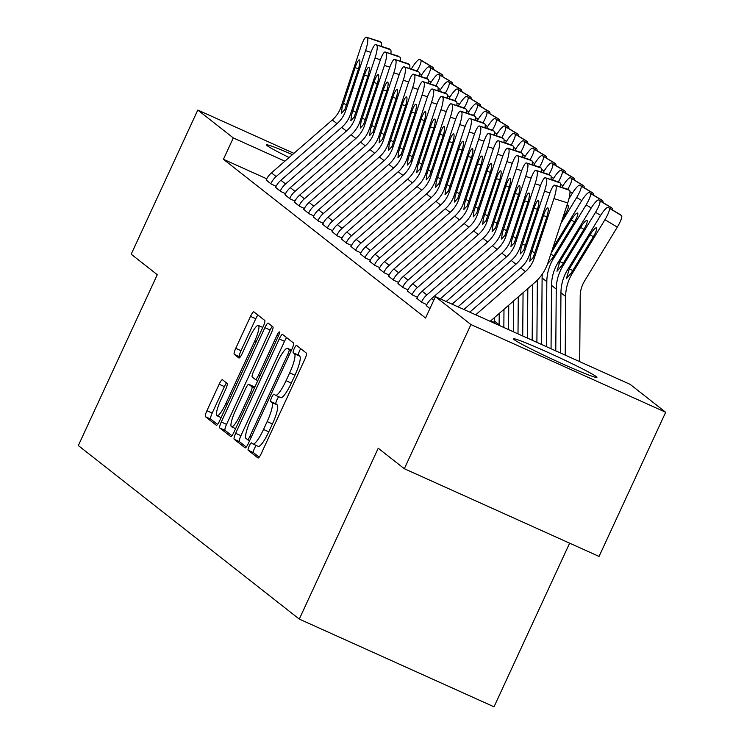 <?xml version="1.0" encoding="UTF-8"?>
<svg xmlns="http://www.w3.org/2000/svg" width="744" height="744" viewBox="0 0 744 744"><rect width="100%" height="100%" fill="white"/><g stroke="black" fill="none" stroke-linecap="round" stroke-linejoin="round"><path stroke-width="1.12" d="M249.203 446.065A4.045 0.8 -65.8 0 0 248.152 450.241L257.973 457.96A5.785 1.144 -65.8 0 0 258.019 457.988A5.785 1.144 -65.8 0 0 261.321 453.44L304.91 359.11A5.785 1.144 -65.8 0 0 306.407 353.14L296.586 345.421A4.045 0.8 -65.8 0 0 296.549 345.402A4.045 0.8 -65.8 0 0 294.243 348.583A4.045 0.8 -65.8 0 0 293.192 352.758L294.466 353.763A18.498 3.655 -65.8 0 1 289.676 372.856L286.04 380.714A18.498 3.655 -65.8 0 1 275.485 395.259A18.498 3.655 -65.8 0 1 275.336 395.166L274.062 394.162A4.045 0.8 -65.8 0 0 274.024 394.143A4.045 0.8 -65.8 0 0 271.718 397.324A4.045 0.8 -65.8 0 0 270.677 401.5L271.941 402.504A18.498 3.655 -65.8 0 1 267.152 421.597L263.516 429.455A18.498 3.655 -65.8 0 1 252.969 444.001A18.498 3.655 -65.8 0 1 252.811 443.908L251.537 442.903A4.045 0.8 -65.8 0 0 251.509 442.885A4.045 0.8 -65.8 0 0 249.203 446.065M256.28 445.489A4.045 0.8 -65.8 0 0 254.457 448.437A4.045 0.8 -65.8 0 0 253.416 452.612L259.182 457.142M300.753 348.704A4.045 0.8 -65.8 0 0 299.507 350.954A4.045 0.8 -65.8 0 0 298.456 355.13L299.73 356.134L294.466 353.763M278.795 396.747A4.045 0.8 -65.8 0 0 276.982 399.695A4.045 0.8 -65.8 0 0 275.931 403.871L277.205 404.876L271.941 402.504M289.118 157.514A45.933 2.204 -155.2 0 1 267.208 145.694A45.933 2.204 -155.2 0 1 266.566 144.913A45.933 2.204 -155.2 0 1 292.42 154.64M596.269 376.622A45.933 2.204 -155.2 0 1 596.911 377.394A45.933 2.204 -155.2 0 1 558.446 362.03A45.933 2.204 -155.2 0 1 514.16 339.636A45.933 2.204 -155.2 0 1 513.518 338.864A45.933 2.204 -155.2 0 1 551.983 354.228A45.933 2.204 -155.2 0 1 596.269 376.622M222.484 379.738A5.785 1.144 -65.8 0 0 222.437 379.7A5.785 1.144 -65.8 0 0 219.145 384.248L206.916 410.716A5.785 1.144 -65.8 0 0 205.418 416.687L216.327 425.252A5.785 1.144 -65.8 0 0 216.374 425.28A5.785 1.144 -65.8 0 0 219.666 420.732L263.264 326.402A5.785 1.144 -65.8 0 0 264.762 320.432L253.853 311.866A5.785 1.144 -65.8 0 0 253.797 311.838A5.785 1.144 -65.8 0 0 250.505 316.377L235.727 348.35A5.785 1.144 -65.8 0 0 234.23 354.311L238.898 357.985A5.785 1.144 -65.8 0 0 238.954 358.013A5.785 1.144 -65.8 0 0 242.246 353.465L249.575 337.609A15.466 3.06 -65.8 0 1 258.401 325.454A15.466 3.06 -65.8 0 1 254.522 341.496L225.823 403.601A15.466 3.06 -65.8 0 1 216.997 415.757A15.466 3.06 -65.8 0 1 220.875 399.723L225.655 389.372A5.785 1.144 -65.8 0 0 227.153 383.402L222.484 379.738M266.733 178.793L223.433 159.29L425.559 318.023L435.426 296.67L630.168 384.378L665.675 412.26L470.933 324.551L435.426 296.67M223.433 159.29L233.3 137.928L197.792 110.047L293.917 153.338M665.675 412.26L599.059 556.428L404.327 468.72L378.231 448.232L299.283 619.092L78.325 445.563L157.272 274.703L131.186 254.206L197.792 110.047M404.327 468.72L470.933 324.551M235.662 433.296A5.785 1.144 -65.8 0 0 234.165 439.267L245.074 447.832A5.785 1.144 -65.8 0 0 245.12 447.86A5.785 1.144 -65.8 0 0 248.422 443.312L292.011 348.983A5.785 1.144 -65.8 0 0 293.508 343.012L282.599 334.447A5.785 1.144 -65.8 0 0 282.553 334.419A5.785 1.144 -65.8 0 0 279.251 338.957L235.662 433.296L240.926 435.668A5.785 1.144 -65.8 0 0 239.429 441.638L246.283 447.014M230.705 436.542L219.787 427.977A5.785 1.144 -65.8 0 1 221.284 422.006L264.883 327.667A5.785 1.144 -65.8 0 1 268.175 323.129A5.785 1.144 -65.8 0 1 268.221 323.156L272.89 326.821A5.785 1.144 -65.8 0 1 271.393 332.791L253.723 371.042A5.785 1.144 -65.8 0 0 252.225 377.013L255.322 379.449A5.785 1.144 -65.8 0 0 255.369 379.477A5.785 1.144 -65.8 0 0 258.661 374.93L277.066 335.098A4.045 0.8 -65.8 0 1 279.381 331.917A4.045 0.8 -65.8 0 1 278.368 336.111L234.044 432.022A5.785 1.144 -65.8 0 1 230.752 436.57A5.785 1.144 -65.8 0 1 230.705 436.542L230.798 436.589M299.283 619.092L494.025 706.8L569.634 543.176M275.531 187.423L280.711 191.487L285.529 193.654M294.373 202.219L299.553 206.283L304.361 208.45M313.271 216.876L318.386 221.08L323.203 223.247M332.103 231.672L337.227 235.876L342.035 238.043M350.945 246.469L356.06 250.663L360.877 252.83M369.722 261.395L374.902 265.459L379.71 267.626M388.554 276.182L393.734 280.256L398.552 282.422M407.396 290.978L412.576 295.052L417.384 297.219M429.893 308.648L426.293 305.644M416.817 298.372L421.997 302.445L426.805 304.612M397.975 283.585L403.155 287.649L407.963 289.816M490.78 320.803L494.258 322.375M379.142 268.789L384.323 272.853L389.131 275.02M360.366 253.862L365.481 258.066L370.289 260.233M341.524 239.075L346.648 243.269L351.456 245.436M322.691 224.279L327.806 228.473L332.615 230.64M303.85 209.483L308.974 213.686L313.782 215.853M284.952 194.816L290.132 198.89L294.94 201.057M266.12 180.029L271.3 184.094L276.108 186.26M284.906 161.169L233.3 137.928M258.075 446.279A18.498 3.655 -65.8 0 0 258.233 446.372A18.498 3.655 -65.8 0 0 268.779 431.827L263.516 429.455M277.205 404.876A18.498 3.655 -65.8 0 1 272.416 423.968L268.779 431.827M280.6 397.538A18.498 3.655 -65.8 0 0 280.748 397.631A18.498 3.655 -65.8 0 0 291.304 383.086L286.04 380.714M299.73 356.134A18.498 3.655 -65.8 0 1 294.94 375.227L291.304 383.086M286.654 337.627A5.785 1.144 -65.8 0 0 284.515 341.329L240.926 435.668M247.454 439.695A4.045 0.8 -65.8 0 0 247.482 439.713A4.045 0.8 -65.8 0 0 249.789 436.533L288.058 353.726A4.045 0.8 -65.8 0 0 289.1 349.55L287.761 348.499A18.498 3.655 -65.8 0 0 287.612 348.406A18.498 3.655 -65.8 0 0 277.056 362.942L250.905 419.551A18.498 3.655 -65.8 0 0 246.106 438.644L249.64 440.69L247.519 439.723M231.905 435.724L225.051 430.348L219.787 427.977M272.285 326.337A5.785 1.144 -65.8 0 0 270.146 330.038L226.548 424.378A5.785 1.144 -65.8 0 0 225.051 430.348M235.374 410.744A15.466 3.06 -65.8 0 0 231.496 426.786A15.466 3.06 -65.8 0 0 240.321 414.631L250.43 392.748A5.785 1.144 -65.8 0 0 251.928 386.787L248.831 384.35A5.785 1.144 -65.8 0 0 248.784 384.323A5.785 1.144 -65.8 0 0 245.483 388.87L235.374 410.744M253.992 386.675A5.785 1.144 -65.8 0 1 254.048 386.694A5.785 1.144 -65.8 0 1 254.095 386.722L254.746 387.233M257.908 315.047A5.785 1.144 -65.8 0 0 255.769 318.748L240.991 350.722A5.785 1.144 -65.8 0 0 239.494 356.683L240.107 357.167M226.548 382.918A5.785 1.144 -65.8 0 0 224.409 386.62L212.18 413.087A5.785 1.144 -65.8 0 0 210.682 419.058L217.527 424.433M579.697 361.649L580.19 296.289A29.444 28.83 -51.9 0 1 584.533 281.055L617.306 227.125L604.946 219.703A11.774 2.381 -59 0 0 609.178 208.162L621.538 215.583A11.774 2.381 121 0 1 617.306 227.125M565.217 355.13L565.654 296.475A44.166 43.245 -51.9 0 1 572.173 273.625L604.946 219.703M560.502 353L560.948 292.783A44.166 43.245 -51.9 0 1 567.458 269.933L600.241 216.002A11.774 2.381 -59 0 1 608.192 207.39L620.552 214.811A11.774 2.381 121 0 1 620.598 214.849L621.538 215.583M593.34 236.732L590.076 234.779A9.421 1.906 121 0 1 596.437 227.887A9.421 1.906 121 0 1 596.483 227.915A9.421 1.906 121 0 1 593.098 237.141L571.299 272.946L566.398 278.665L569.234 269.077L572.852 270.453M620.598 214.849L609.178 208.162M590.076 234.779L569.234 269.077M469.789 312.145L520.661 267.905A29.444 28.83 128.1 0 0 529.468 254.681L549.239 194.891A11.774 2.251 -72.5 0 1 554.661 185.135A11.774 2.251 -72.5 0 1 554.81 185.219L569.532 190.306L554.81 185.219M490.175 321.324L534.75 282.562A44.166 43.245 128.1 0 0 547.956 262.725L567.728 202.935L553.945 198.592A11.774 2.251 -72.5 0 0 555.749 185.953M475.695 314.805L525.376 271.597A29.444 28.83 128.1 0 0 534.183 258.373L553.945 198.592M569.532 190.306A11.774 2.251 107.5 0 1 567.728 202.935M530.481 255.471L543.446 215.63A9.421 1.795 107.5 0 1 547.789 207.827A9.421 1.795 107.5 0 1 547.9 207.892A9.421 1.795 107.5 0 1 546.459 218.001L533.169 257.582L529.802 261.237L530.481 255.471L529.468 254.681M555.777 350.87L556.233 289.081A44.166 43.245 -51.9 0 1 562.752 266.231L595.535 212.3A11.774 2.381 -59 0 0 599.766 200.759L612.117 208.19A11.774 2.381 121 0 1 612.321 209.873M551.053 348.75L551.527 285.38A44.166 43.245 -51.9 0 1 558.047 262.53L590.82 208.608A11.774 2.381 -59 0 1 598.771 199.987L611.131 207.418A11.774 2.381 121 0 1 611.177 207.446L612.117 208.19M583.919 229.338L580.664 227.385A9.421 1.906 121 0 1 587.025 220.484A9.421 1.906 121 0 1 587.062 220.512A9.421 1.906 121 0 1 583.677 229.747L561.878 265.543L556.977 271.272L559.814 261.674L563.431 263.051M611.177 207.446L599.766 200.759M580.664 227.385L559.814 261.674M546.338 346.62L546.821 281.688A44.166 43.245 -51.9 0 1 553.331 258.838L586.114 204.907A11.774 2.381 -59 0 0 590.345 193.366L602.705 200.796A11.774 2.381 121 0 1 602.91 202.47M541.613 344.491L542.106 277.986A44.166 43.245 -51.9 0 1 542.311 274.099M552.671 248.487L581.399 201.206A11.774 2.381 -59 0 1 589.35 192.594L601.71 200.015A11.774 2.381 121 0 1 601.756 200.052L602.705 200.796M574.498 221.945L571.243 219.982A9.421 1.906 121 0 1 577.604 213.091A9.421 1.906 121 0 1 574.256 222.354L552.457 258.149L547.565 263.878M601.756 200.052L590.345 193.366M571.243 219.982L551.174 252.997M457.978 306.826L511.249 260.502A29.444 28.83 128.1 0 0 520.047 247.278L539.819 187.497A11.774 2.251 -72.5 0 1 545.24 177.742A11.774 2.251 -72.5 0 1 545.389 177.816L560.111 182.903L545.389 177.816M463.884 309.485L515.955 264.204A29.444 28.83 128.1 0 0 524.762 250.979L544.524 191.189A11.774 2.251 -72.5 0 0 546.329 178.56M560.111 182.903A11.774 2.251 107.5 0 1 560.399 186.949M521.07 248.078L534.025 208.236A9.421 1.795 107.5 0 1 538.368 200.434A9.421 1.795 107.5 0 1 538.489 200.499A9.421 1.795 107.5 0 1 537.038 210.608L523.748 250.179L520.381 253.844L521.07 248.078L520.047 247.278M446.177 301.506L501.828 253.109A29.444 28.83 128.1 0 0 510.635 239.884L530.398 180.095A11.774 2.251 -72.5 0 1 535.829 170.348A11.774 2.251 -72.5 0 1 535.968 170.423L550.69 175.51L535.968 170.423M452.082 304.166L506.534 256.81A29.444 28.83 128.1 0 0 515.341 243.586L535.103 183.796A11.774 2.251 -72.5 0 0 536.908 171.157M550.69 175.51A11.774 2.251 107.5 0 1 550.979 179.555M511.649 240.684L524.604 200.843A9.421 1.795 107.5 0 1 528.947 193.04A9.421 1.795 107.5 0 1 529.068 193.096A9.421 1.795 107.5 0 1 527.626 203.205L514.327 242.786L510.97 246.441L511.649 240.684L510.635 239.884M560.967 223.386L576.693 197.513A11.774 2.381 -59 0 0 580.924 185.972L593.284 193.393A11.774 2.381 121 0 1 593.489 195.077M536.898 342.37L537.354 280.107M532.174 340.241L532.583 284.441M568.918 198.853L571.987 193.812A11.774 2.381 -59 0 1 579.929 185.191L592.289 192.622A11.774 2.381 121 0 1 592.345 192.659L593.284 193.393M592.345 192.659L580.924 185.972M566.584 206.404A9.421 1.906 121 0 1 568.184 205.697A9.421 1.906 121 0 1 568.221 205.725A9.421 1.906 121 0 1 564.836 214.951L562.464 218.866M527.45 338.111L527.822 288.588M522.734 335.99L523.051 292.736M561.943 187.432L562.566 186.418A11.774 2.381 -59 0 1 570.518 177.797L582.878 185.228A11.774 2.381 121 0 1 582.924 185.256L583.863 186A11.774 2.381 121 0 1 584.068 187.683M582.924 185.256L570.564 177.835L583.863 186M567.774 189.274A11.774 2.381 -59 0 0 571.504 178.569M426.228 305.775L426.284 305.663A20.609 20.181 -51.9 0 1 431.576 298.623L492.407 245.715A29.444 28.83 128.1 0 0 501.214 232.491L520.977 172.701A11.774 2.251 -72.5 0 1 526.408 162.945A11.774 2.251 -72.5 0 1 526.547 163.029L541.279 168.116L526.547 163.029M440.271 298.846L497.122 249.407A29.444 28.83 128.1 0 0 505.92 236.183L525.692 176.393A11.774 2.251 -72.5 0 0 527.496 163.764M541.279 168.116A11.774 2.251 107.5 0 1 541.567 172.152M502.228 233.281L515.192 193.44A9.421 1.795 107.5 0 1 519.535 185.637A9.421 1.795 107.5 0 1 519.647 185.702A9.421 1.795 107.5 0 1 518.205 195.812L504.906 235.392L501.549 239.047L502.228 233.281L501.214 232.491M421.523 302.073L416.863 298.27A20.609 20.181 -51.9 0 1 422.155 291.22L482.986 238.312A29.444 28.83 128.1 0 0 491.793 225.088L511.565 165.298A11.774 2.251 -72.5 0 1 516.987 155.552A11.774 2.251 -72.5 0 1 517.136 155.626L531.858 160.713L517.136 155.626M421.569 301.971A20.609 20.181 -51.9 0 1 426.861 294.922L487.701 242.014A29.444 28.83 128.1 0 0 496.508 228.789L516.271 169A11.774 2.251 -72.5 0 0 518.075 156.37M531.858 160.713A11.774 2.251 107.5 0 1 532.146 164.759M492.807 225.888L505.771 186.047A9.421 1.795 107.5 0 1 510.114 178.244A9.421 1.795 107.5 0 1 510.226 178.309A9.421 1.795 107.5 0 1 508.784 188.409L495.485 227.99L492.128 231.644L492.807 225.888L491.793 225.088M518.01 333.861L518.28 296.884M513.286 331.74L513.518 301.032M552.522 180.039L553.145 179.016A11.774 2.381 -59 0 1 561.097 170.404L573.457 177.825A11.774 2.381 121 0 1 573.503 177.863L574.442 178.597A11.774 2.381 121 0 1 574.647 180.281M573.503 177.863L562.083 171.176L574.442 178.597M558.353 181.88A11.774 2.381 -59 0 0 562.083 171.176M412.102 294.68L407.442 290.876A20.609 20.181 -51.9 0 1 412.734 283.827L473.575 230.919A29.444 28.83 128.1 0 0 482.372 217.694L502.144 157.905A11.774 2.251 -72.5 0 1 507.566 148.149A11.774 2.251 -72.5 0 1 507.715 148.233L522.437 153.32L507.715 148.233M412.157 294.568A20.609 20.181 -51.9 0 1 417.44 287.528L478.28 234.62A29.444 28.83 128.1 0 0 487.088 221.396L506.85 161.606A11.774 2.251 -72.5 0 0 508.654 148.967M522.437 153.32A11.774 2.251 107.5 0 1 522.725 157.356M483.395 218.485L496.35 178.653A9.421 1.795 107.5 0 1 500.693 170.85A9.421 1.795 107.5 0 1 500.805 170.906A9.421 1.795 107.5 0 1 499.364 181.015L486.074 220.596L482.707 224.251L483.395 218.485L482.372 217.694M508.571 329.611L508.747 305.18M503.846 327.481L503.986 309.318M543.111 172.645L543.725 171.622A11.774 2.381 -59 0 1 551.676 163.001L564.036 170.432A11.774 2.381 121 0 1 564.082 170.469L565.031 171.204A11.774 2.381 121 0 1 565.235 172.887M564.082 170.469L552.671 163.782L565.031 171.204M548.942 174.477A11.774 2.381 -59 0 0 552.671 163.782M402.681 287.277L398.021 283.473A20.609 20.181 -51.9 0 1 403.313 276.424L464.154 223.516A29.444 28.83 128.1 0 0 472.961 210.292L492.723 150.511A11.774 2.251 -72.5 0 1 498.154 140.756A11.774 2.251 -72.5 0 1 498.294 140.83L513.016 145.917L498.294 140.83M402.737 287.175A20.609 20.181 -51.9 0 1 408.028 280.125L468.86 227.218A29.444 28.83 128.1 0 0 477.667 213.993L497.429 154.203A11.774 2.251 -72.5 0 0 499.233 141.574M513.016 145.917A11.774 2.251 107.5 0 1 513.304 149.963M473.974 211.091L486.929 171.25A9.421 1.795 107.5 0 1 491.273 163.448A9.421 1.795 107.5 0 1 491.393 163.513A9.421 1.795 107.5 0 1 489.952 173.622L476.653 213.193L473.296 216.857L473.974 211.091L472.961 210.292M499.094 325.342A5.887 5.766 128.1 0 0 499.131 324.737L499.215 313.466M494.044 323.073A5.887 5.766 128.1 0 0 494.425 321.045L494.444 317.614M533.69 165.242L534.313 164.219A11.774 2.381 -59 0 1 542.255 155.608L554.615 163.038A11.774 2.381 121 0 1 554.671 163.066L555.61 163.81A11.774 2.381 121 0 1 555.814 165.494M554.671 163.066L542.311 155.645L555.61 163.81M539.521 167.084A11.774 2.381 -59 0 0 543.25 156.38M393.269 279.884L388.61 276.08A20.609 20.181 -51.9 0 1 393.902 269.03L454.733 216.123A29.444 28.83 128.1 0 0 463.54 202.898L483.302 143.108A11.774 2.251 -72.5 0 1 488.734 133.362A11.774 2.251 -72.5 0 1 488.873 133.436L503.604 138.523L488.873 133.436M393.316 279.781A20.609 20.181 -51.9 0 1 398.607 272.732L459.448 219.824A29.444 28.83 128.1 0 0 468.246 206.6L488.018 146.81A11.774 2.251 -72.5 0 0 489.822 134.18M503.604 138.523A11.774 2.251 107.5 0 1 503.893 142.569M464.554 203.698L477.518 163.857A9.421 1.795 107.5 0 1 481.861 156.054A9.421 1.795 107.5 0 1 481.973 156.119A9.421 1.795 107.5 0 1 480.531 166.219L467.232 205.8L463.875 209.455L464.554 203.698L463.54 202.898M524.269 157.849L524.892 156.826A11.774 2.381 -59 0 1 532.844 148.214L545.203 155.636A11.774 2.381 121 0 1 545.25 155.673L546.189 156.407A11.774 2.381 121 0 1 546.394 158.091M545.25 155.673L533.829 148.986L546.189 156.407M530.1 159.69A11.774 2.381 -59 0 0 533.829 148.986M383.848 272.49L379.189 268.686A20.609 20.181 -51.9 0 1 384.481 261.637L445.312 208.729A29.444 28.83 128.1 0 0 454.119 195.505L473.891 135.715A11.774 2.251 -72.5 0 1 479.313 125.959A11.774 2.251 -72.5 0 1 479.462 126.043L494.183 131.13L479.462 126.043M383.895 272.378A20.609 20.181 -51.9 0 1 389.186 265.329L450.027 212.421A29.444 28.83 128.1 0 0 458.834 199.197L478.597 139.416A11.774 2.251 -72.5 0 0 480.401 126.778M494.183 131.13A11.774 2.251 107.5 0 1 494.472 135.166M455.133 196.295L468.097 156.454A9.421 1.795 107.5 0 1 472.44 148.661A9.421 1.795 107.5 0 1 472.552 148.716A9.421 1.795 107.5 0 1 471.11 158.825L457.811 198.406L454.454 202.061L455.133 196.295L454.119 195.505M514.848 150.446L515.471 149.432A11.774 2.381 -59 0 1 523.423 140.811L535.782 148.242A11.774 2.381 121 0 1 535.829 148.27L536.768 149.014A11.774 2.381 121 0 1 536.973 150.697M535.829 148.27L524.408 141.593L536.768 149.014M520.679 152.287A11.774 2.381 -59 0 0 524.408 141.593M374.427 265.087L369.768 261.284A20.609 20.181 -51.9 0 1 375.06 254.234L435.9 201.326A29.444 28.83 128.1 0 0 444.698 188.102L464.47 128.321A11.774 2.251 -72.5 0 1 469.892 118.566A11.774 2.251 -72.5 0 1 470.041 118.64L484.763 123.727L470.041 118.64M374.483 264.985A20.609 20.181 -51.9 0 1 379.766 257.936L440.606 205.028A29.444 28.83 128.1 0 0 449.413 191.803L469.176 132.013A11.774 2.251 -72.5 0 0 470.98 119.384M484.763 123.727A11.774 2.251 107.5 0 1 485.051 127.773M445.721 188.902L458.676 149.06A9.421 1.795 107.5 0 1 463.019 141.258A9.421 1.795 107.5 0 1 463.131 141.323A9.421 1.795 107.5 0 1 461.689 151.432L448.399 191.003L445.033 194.668L445.721 188.902L444.698 188.102M505.436 143.053L506.05 142.03A11.774 2.381 -59 0 1 514.002 133.418L526.361 140.839A11.774 2.381 121 0 1 526.408 140.876L527.356 141.62A11.774 2.381 121 0 1 527.561 143.304M526.408 140.876L514.048 133.455L527.356 141.62M511.268 144.894A11.774 2.381 -59 0 0 514.997 134.19M360.301 253.992L360.347 253.89A20.609 20.181 -51.9 0 1 365.639 246.841L426.479 193.933A29.444 28.83 128.1 0 0 435.287 180.708L455.049 120.919A11.774 2.251 -72.5 0 1 460.48 111.172A11.774 2.251 -72.5 0 1 460.62 111.247L475.342 116.334L460.62 111.247M365.006 257.694L365.062 257.582A20.609 20.181 -51.9 0 1 370.354 250.542L431.185 197.634A29.444 28.83 128.1 0 0 439.992 184.41L459.755 124.62A11.774 2.251 -72.5 0 0 461.559 111.981M475.342 116.334A11.774 2.251 107.5 0 1 475.63 120.379M436.3 181.508L449.255 141.667A9.421 1.795 107.5 0 1 453.598 133.864A9.421 1.795 107.5 0 1 453.719 133.92A9.421 1.795 107.5 0 1 452.278 144.029L438.979 183.61L435.621 187.265L436.3 181.508L435.287 180.708M496.016 135.659L496.639 134.636A11.774 2.381 -59 0 1 504.581 126.024L516.941 133.446A11.774 2.381 121 0 1 516.996 133.483L517.936 134.218A11.774 2.381 121 0 1 518.14 135.901M516.996 133.483L505.576 126.796L517.936 134.218M501.847 137.5A11.774 2.381 -59 0 0 505.576 126.796M350.88 246.599L350.936 246.487A20.609 20.181 -51.9 0 1 356.227 239.447L417.059 186.539A29.444 28.83 128.1 0 0 425.866 173.315L445.628 113.525A11.774 2.251 -72.5 0 1 451.059 103.769A11.774 2.251 -72.5 0 1 451.199 103.853L465.93 108.94L451.199 103.853M355.595 250.3L355.641 250.189A20.609 20.181 -51.9 0 1 360.933 243.139L421.774 190.232A29.444 28.83 128.1 0 0 430.571 177.007L450.343 117.227A11.774 2.251 -72.5 0 0 452.147 104.588M465.93 108.94A11.774 2.251 107.5 0 1 466.218 112.976M426.879 174.105L439.844 134.264A9.421 1.795 107.5 0 1 444.187 126.461A9.421 1.795 107.5 0 1 444.298 126.527A9.421 1.795 107.5 0 1 442.857 136.636L429.558 176.216L426.2 179.871L426.879 174.105L425.866 173.315M486.595 128.256L487.218 127.243A11.774 2.381 -59 0 1 495.169 118.621L507.529 126.052A11.774 2.381 121 0 1 507.575 126.08L508.515 126.824A11.774 2.381 121 0 1 508.719 128.507M507.575 126.08L495.216 118.659L508.515 126.824M492.426 130.098A11.774 2.381 -59 0 0 496.155 119.393M341.468 239.205L341.515 239.094A20.609 20.181 -51.9 0 1 346.806 232.044L407.638 179.137A29.444 28.83 128.1 0 0 416.445 165.912L436.217 106.132A11.774 2.251 -72.5 0 1 441.638 96.376A11.774 2.251 -72.5 0 1 441.787 96.45L456.509 101.537L441.787 96.45M346.174 242.897L346.22 242.795A20.609 20.181 -51.9 0 1 351.512 235.746L412.353 182.838A29.444 28.83 128.1 0 0 421.16 169.613L440.922 109.824A11.774 2.251 -72.5 0 0 442.727 97.194M456.509 101.537A11.774 2.251 107.5 0 1 456.797 105.583M417.458 166.712L430.423 126.871A9.421 1.795 107.5 0 1 434.766 119.068A9.421 1.795 107.5 0 1 434.877 119.133A9.421 1.795 107.5 0 1 433.436 129.242L420.137 168.814L416.779 172.478L417.458 166.712L416.445 165.912M477.174 120.863L477.797 119.84A11.774 2.381 -59 0 1 485.748 111.228L498.108 118.649A11.774 2.381 121 0 1 498.154 118.687L499.094 119.431A11.774 2.381 121 0 1 499.298 121.105M498.154 118.687L485.795 111.265L499.094 119.431M483.005 122.704A11.774 2.381 -59 0 0 486.734 112M332.047 231.803L332.094 231.7A20.609 20.181 -51.9 0 1 337.385 224.651L398.226 171.743A29.444 28.83 128.1 0 0 407.024 158.518L426.796 98.729A11.774 2.251 -72.5 0 1 432.218 88.982A11.774 2.251 -72.5 0 1 432.366 89.057L447.088 94.144L432.366 89.057M336.753 235.504L336.809 235.392A20.609 20.181 -51.9 0 1 342.091 228.352L402.932 175.445A29.444 28.83 128.1 0 0 411.739 162.22L431.501 102.43A11.774 2.251 -72.5 0 0 433.306 89.791M447.088 94.144A11.774 2.251 107.5 0 1 447.377 98.189M408.038 159.318L421.002 119.477A9.421 1.795 107.5 0 1 425.345 111.674A9.421 1.795 107.5 0 1 425.456 111.73A9.421 1.795 107.5 0 1 424.015 121.839L410.725 161.42L407.359 165.075L408.038 159.318L407.024 158.518M467.762 113.469L468.376 112.446A11.774 2.381 -59 0 1 476.327 103.825L488.687 111.256A11.774 2.381 121 0 1 488.734 111.293L489.682 112.028A11.774 2.381 121 0 1 489.887 113.711M488.734 111.293L477.323 104.606L489.682 112.028M473.584 115.301A11.774 2.381 -59 0 0 477.323 104.606M322.626 224.409L322.673 224.297A20.609 20.181 -51.9 0 1 327.964 217.257L388.805 164.35A29.444 28.83 128.1 0 0 397.612 151.125L417.375 91.335A11.774 2.251 -72.5 0 1 422.806 81.58A11.774 2.251 -72.5 0 1 422.945 81.654L437.667 86.75L422.945 81.654M327.332 228.11L327.388 227.999A20.609 20.181 -51.9 0 1 332.68 220.949L393.511 168.042A29.444 28.83 128.1 0 0 402.318 154.817L422.081 95.027A11.774 2.251 -72.5 0 0 423.885 82.398M437.667 86.75A11.774 2.251 107.5 0 1 437.956 90.787M398.626 151.916L411.581 112.074A9.421 1.795 107.5 0 1 415.924 104.272A9.421 1.795 107.5 0 1 416.045 104.337A9.421 1.795 107.5 0 1 414.603 114.446L401.304 154.027L397.947 157.682L398.626 151.916L397.612 151.125M458.341 106.067L458.964 105.053A11.774 2.381 -59 0 1 466.907 96.432L479.266 103.862A11.774 2.381 121 0 1 479.322 103.89L480.261 104.634A11.774 2.381 121 0 1 480.466 106.318M479.322 103.89L466.962 96.469L480.261 104.634M464.172 107.908A11.774 2.381 -59 0 0 467.902 97.204M313.205 217.006L313.261 216.904A20.609 20.181 -51.9 0 1 318.544 209.855L379.384 156.947A29.444 28.83 128.1 0 0 388.191 143.722L407.954 83.933A11.774 2.251 -72.5 0 1 413.385 74.186A11.774 2.251 -72.5 0 1 413.524 74.26L428.256 79.348L413.524 74.26M317.921 220.708L317.967 220.605A20.609 20.181 -51.9 0 1 323.259 213.556L384.099 160.648A29.444 28.83 128.1 0 0 392.897 147.424L412.669 87.634A11.774 2.251 -72.5 0 0 414.473 75.005M428.256 79.348A11.774 2.251 107.5 0 1 428.544 83.393M389.205 144.522L402.169 104.681A9.421 1.795 107.5 0 1 406.512 96.878A9.421 1.795 107.5 0 1 406.624 96.943A9.421 1.795 107.5 0 1 405.182 107.043L391.883 146.624L388.526 150.279L389.205 144.522L388.191 143.722M448.92 98.673L449.543 97.65A11.774 2.381 -59 0 1 457.495 89.038L469.855 96.46A11.774 2.381 121 0 1 469.901 96.497L470.84 97.231A11.774 2.381 121 0 1 471.045 98.915M469.901 96.497L458.481 89.81L470.84 97.231M454.751 100.514A11.774 2.381 -59 0 0 458.481 89.81M303.794 209.613L303.84 209.51A20.609 20.181 -51.9 0 1 309.132 202.461L369.963 149.553A29.444 28.83 128.1 0 0 378.77 136.329L398.542 76.539A11.774 2.251 -72.5 0 1 403.964 66.783A11.774 2.251 -72.5 0 1 404.113 66.867L418.835 71.954L404.113 66.867M308.5 213.314L308.546 213.203A20.609 20.181 -51.9 0 1 313.838 206.162L374.678 153.255A29.444 28.83 128.1 0 0 383.486 140.03L403.248 80.24A11.774 2.251 -72.5 0 0 405.052 67.602M418.835 71.954A11.774 2.251 107.5 0 1 419.123 75.99M379.784 137.119L392.748 97.287A9.421 1.795 107.5 0 1 397.091 89.485A9.421 1.795 107.5 0 1 397.203 89.54A9.421 1.795 107.5 0 1 395.762 99.65L382.463 139.23L379.105 142.885L379.784 137.119L378.77 136.329M439.499 91.28L440.123 90.257A11.774 2.381 -59 0 1 448.074 81.635L460.434 89.066A11.774 2.381 121 0 1 460.48 89.103L461.42 89.838A11.774 2.381 121 0 1 461.624 91.521M460.48 89.103L449.06 82.417L461.42 89.838M445.331 93.112A11.774 2.381 -59 0 0 449.06 82.417M299.079 205.911L294.419 202.108A20.609 20.181 -51.9 0 1 299.711 195.058L360.552 142.15A29.444 28.83 128.1 0 0 369.349 128.926L389.121 69.145A11.774 2.251 -72.5 0 1 394.543 59.39A11.774 2.251 -72.5 0 1 394.692 59.464L409.414 64.551L394.692 59.464M299.125 205.809A20.609 20.181 -51.9 0 1 304.417 198.76L365.257 145.852A29.444 28.83 128.1 0 0 374.065 132.627L393.827 72.838A11.774 2.251 -72.5 0 0 395.631 60.208M409.414 64.551A11.774 2.251 107.5 0 1 409.702 68.597M370.363 129.726L383.327 89.885A9.421 1.795 107.5 0 1 387.671 82.082A9.421 1.795 107.5 0 1 387.782 82.147A9.421 1.795 107.5 0 1 386.341 92.256L373.051 131.828L369.684 135.492L370.363 129.726L369.349 128.926M430.088 83.877L430.702 82.854A11.774 2.381 -59 0 1 438.653 74.242L451.013 81.673A11.774 2.381 121 0 1 451.059 81.701L452.008 82.445A11.774 2.381 121 0 1 452.213 84.128M451.059 81.701L438.7 74.279L452.008 82.445M435.91 85.718A11.774 2.381 -59 0 0 439.648 75.014M289.658 198.518L284.998 194.714A20.609 20.181 -51.9 0 1 290.29 187.665L351.131 134.757A29.444 28.83 128.1 0 0 359.938 121.532L379.7 61.743A11.774 2.251 -72.5 0 1 385.132 51.996A11.774 2.251 -72.5 0 1 385.271 52.071L399.993 57.158L385.271 52.071M289.714 198.416A20.609 20.181 -51.9 0 1 295.005 191.366L355.837 138.458A29.444 28.83 128.1 0 0 364.644 125.234L384.406 65.444A11.774 2.251 -72.5 0 0 386.21 52.815M399.993 57.158A11.774 2.251 107.5 0 1 400.281 61.203M360.952 122.332L373.907 82.491A9.421 1.795 107.5 0 1 378.25 74.688A9.421 1.795 107.5 0 1 378.371 74.753A9.421 1.795 107.5 0 1 376.92 84.853L363.63 124.434L360.273 128.089L360.952 122.332L359.938 121.532M420.667 76.483L421.29 75.46A11.774 2.381 -59 0 1 429.232 66.848L441.592 74.27A11.774 2.381 121 0 1 441.648 74.307L442.587 75.042A11.774 2.381 121 0 1 442.792 76.725M441.648 74.307L430.227 67.62L442.587 75.042M426.498 78.325A11.774 2.381 -59 0 0 430.227 67.62M280.246 191.124L275.587 187.321A20.609 20.181 -51.9 0 1 280.869 180.271L341.71 127.364A29.444 28.83 128.1 0 0 350.517 114.139L370.279 54.349A11.774 2.251 -72.5 0 1 375.711 44.594A11.774 2.251 -72.5 0 1 375.85 44.677L390.572 49.764L375.85 44.677M280.293 191.013A20.609 20.181 -51.9 0 1 285.584 183.963L346.425 131.056A29.444 28.83 128.1 0 0 355.223 117.831L374.995 58.051A11.774 2.251 -72.5 0 0 376.799 45.412M390.572 49.764A11.774 2.251 107.5 0 1 390.87 53.801M351.531 114.929L364.495 75.088A9.421 1.795 107.5 0 1 368.829 67.295A9.421 1.795 107.5 0 1 368.95 67.351A9.421 1.795 107.5 0 1 367.508 77.46L354.209 117.04L350.852 120.695L351.531 114.929L350.517 114.139M411.246 69.08L411.869 68.067A11.774 2.381 -59 0 1 419.821 59.446L432.18 66.876A11.774 2.381 121 0 1 432.227 66.904L433.166 67.648A11.774 2.381 121 0 1 433.371 69.332M432.227 66.904L420.806 60.227L433.166 67.648M417.077 70.922A11.774 2.381 -59 0 0 420.806 60.227M270.825 183.722L266.166 179.918A20.609 20.181 -51.9 0 1 271.458 172.868L332.289 119.961A29.444 28.83 128.1 0 0 341.096 106.736L360.859 46.956A11.774 2.251 -72.5 0 1 366.29 37.2A11.774 2.251 -72.5 0 1 366.439 37.274L381.161 42.361L366.439 37.274M270.872 183.619A20.609 20.181 -51.9 0 1 276.163 176.57L337.004 123.662A29.444 28.83 128.1 0 0 345.802 110.438L365.574 50.648A11.774 2.251 -72.5 0 0 367.378 38.018M381.161 42.361A11.774 2.251 107.5 0 1 381.449 46.407M342.11 107.536L355.074 67.695A9.421 1.795 107.5 0 1 359.417 59.892A9.421 1.795 107.5 0 1 359.529 59.957A9.421 1.795 107.5 0 1 358.087 70.066L344.788 109.638L341.431 113.302L342.11 107.536L341.096 106.736M253.416 452.612L248.152 450.241M298.456 355.13L293.192 352.758M275.931 403.871L270.677 401.5M272.416 423.968L267.152 421.597M294.94 375.227L289.676 372.856M284.515 341.329L279.251 338.957M239.429 441.638L234.165 439.267M251.249 437.193L249.789 436.533M289.518 354.386L288.058 353.726M291.295 350.536L289.1 349.55M287.612 348.406L291.471 350.145L287.761 348.499M226.548 424.378L221.284 422.006M270.146 330.038L264.883 327.667M257.824 380.575L255.424 379.496M260.121 375.59L258.661 374.93M278.526 335.758L277.066 335.098M241.781 415.292L240.321 414.631M251.891 393.409L250.43 392.748M254.429 387.912L251.928 386.787M254.095 386.722L248.831 384.35M227.283 404.262L225.823 403.601M255.983 342.156L254.522 341.496M239.494 356.683L234.23 354.311M240.991 350.722L235.727 348.35M255.769 318.748L250.505 316.377M210.682 419.058L205.418 416.687M212.18 413.087L206.916 410.716M224.409 386.62L219.145 384.248M567.458 269.933L568.332 270.611M560.948 292.783L565.654 296.475M571.299 272.946L572.173 273.625M534.183 258.373L533.169 257.582M525.376 271.597L520.661 267.905M546.868 216.709L543.446 215.63M531.69 251.202L534.927 252.895M600.631 215.369L595.535 212.3M558.047 262.53L558.921 263.218M551.527 285.38L556.233 289.081M561.878 265.543L562.752 266.231M591.21 207.967L586.114 204.907M542.106 277.986L546.821 281.688M552.457 258.149L553.331 258.838M550.709 254.402L554.01 255.657M549.937 192.901L544.524 191.189M524.762 250.979L523.748 250.179M515.955 264.204L511.249 260.502M537.447 209.315L534.025 208.236M522.269 243.799L525.506 245.501M540.516 185.498L535.103 183.796M515.341 243.586L514.327 242.786M506.534 256.81L501.828 253.109M528.026 201.922L524.604 200.843M512.849 236.406L516.085 238.099M581.789 200.573L576.693 197.513M565.087 214.542L564.082 213.947M572.378 193.18L569.969 191.729M531.095 178.104L525.692 176.393M429.939 308.537L426.284 305.663M505.92 236.183L504.906 235.392M497.122 249.407L492.407 245.715M433.743 300.325L431.576 298.623M518.615 194.519L515.192 193.44M503.428 229.013L506.664 230.705M521.674 170.711L516.271 169M496.508 228.789L495.485 227.99M487.701 242.014L482.986 238.312M426.861 294.922L422.155 291.22M509.194 187.125L505.771 186.047M494.016 221.61L497.252 223.312M562.957 185.777L560.558 184.335M512.263 163.308L506.85 161.606M487.088 221.396L486.074 220.596M478.28 234.62L473.575 230.919M417.44 287.528L412.734 283.827M499.773 179.732L496.35 178.653M484.595 214.216L487.832 215.909M553.536 178.383L551.137 176.942M502.842 155.915L497.429 154.203M477.667 213.993L476.653 213.193M468.86 227.218L464.154 223.516M408.028 280.125L403.313 276.424M490.352 172.329L486.929 171.25M475.174 206.813L478.411 208.515M544.115 170.99L541.716 169.539M494.425 321.045L499.131 324.737M493.421 148.512L488.018 146.81M468.246 206.6L467.232 205.8M459.448 219.824L454.733 216.123M398.607 272.732L393.902 269.03M480.931 164.935L477.518 163.857M465.753 199.42L468.99 201.122M534.704 163.587L532.295 162.145M484 141.118L478.597 139.416M458.834 199.197L457.811 198.406M450.027 212.421L445.312 208.729M389.186 265.329L384.481 261.637M471.519 157.533L468.097 156.454M456.342 192.026L459.578 193.719M525.283 156.194L522.874 154.752M474.588 133.725L469.176 132.013M449.413 191.803L448.399 191.003M440.606 205.028L435.9 201.326M379.766 257.936L375.06 254.234M462.098 150.139L458.676 149.06M446.921 184.624L450.157 186.326M515.862 148.8L513.462 147.349M465.167 126.322L459.755 124.62M365.062 257.582L360.347 253.89M439.992 184.41L438.979 183.61M431.185 197.634L426.479 193.933M370.354 250.542L365.639 246.841M452.678 142.746L449.255 141.667M437.5 177.23L440.736 178.932M506.441 141.397L504.041 139.956M455.747 118.928L450.343 117.227M355.641 250.189L350.936 246.487M430.571 177.007L429.558 176.216M421.774 190.232L417.059 186.539M360.933 243.139L356.227 239.447M443.257 135.343L439.844 134.264M428.079 169.837L431.315 171.529M497.029 134.004L494.621 132.562M446.326 111.535L440.922 109.824M346.22 242.795L341.515 239.094M421.16 169.613L420.137 168.814M412.353 182.838L407.638 179.137M351.512 235.746L346.806 232.044M433.845 127.949L430.423 126.871M418.667 162.434L421.894 164.136M487.608 126.601L485.2 125.159M436.914 104.132L431.501 102.43M336.809 235.392L332.094 231.7M411.739 162.22L410.725 161.42M402.932 175.445L398.226 171.743M342.091 228.352L337.385 224.651M424.424 120.556L421.002 119.477M409.247 155.04L412.483 156.733M478.187 119.207L475.788 117.766M427.493 96.739L422.081 95.027M327.388 227.999L322.673 224.297M402.318 154.817L401.304 154.027M393.511 168.042L388.805 164.35M332.68 220.949L327.964 217.257M415.003 113.153L411.581 112.074M399.826 147.647L403.062 149.339M468.767 111.814L466.367 110.363M418.072 89.345L412.669 87.634M317.967 220.605L313.261 216.904M392.897 147.424L391.883 146.624M384.099 160.648L379.384 156.947M323.259 213.556L318.544 209.855M405.582 105.76L402.169 104.681M390.405 140.244L393.641 141.946M459.355 104.411L456.946 102.97M408.651 81.942L403.248 80.24M308.546 213.203L303.84 209.51M383.486 140.03L382.463 139.23M374.678 153.255L369.963 149.553M313.838 206.162L309.132 202.461M396.171 98.366L392.748 97.287M380.993 132.851L384.22 134.543M449.934 97.018L447.525 95.576M399.24 74.549L393.827 72.838M374.065 132.627L373.051 131.828M365.257 145.852L360.552 142.15M304.417 198.76L299.711 195.058M386.75 90.963L383.327 89.885M371.572 125.448L374.809 127.15M440.513 89.624L438.114 88.173M389.819 67.146L384.406 65.444M364.644 125.234L363.63 124.434M355.837 138.458L351.131 134.757M295.005 191.366L290.29 187.665M377.329 83.57L373.907 82.491M362.151 118.054L365.388 119.756M431.092 82.221L428.693 80.78M380.398 59.753L374.995 58.051M355.223 117.831L354.209 117.04M346.425 131.056L341.71 127.364M285.584 183.963L280.869 180.271M367.908 76.167L364.495 75.088M352.73 110.661L355.967 112.353M421.681 74.828L419.272 73.386M370.977 52.359L365.574 50.648M345.802 110.438L344.788 109.638M337.004 123.662L332.289 119.961M276.163 176.57L271.458 172.868M358.496 68.774L355.074 67.695M343.319 103.258L346.546 104.96M258.233 446.372L252.969 444.001M280.748 397.631L275.485 395.259M257.815 380.575L255.369 379.477M235.615 428.637L231.496 426.786M254.048 386.694L248.784 384.323M221.117 417.607L216.997 415.757M262.781 327.434L258.401 325.454M568.444 189.488L554.661 185.135M559.023 182.085L545.24 177.742M549.611 174.691L535.829 170.348M540.191 167.298L526.408 162.945M530.77 159.895L516.987 155.552M521.349 152.501L507.566 148.149M511.928 145.108L498.154 140.756M502.516 137.705L488.734 133.362M493.095 130.312L479.313 125.959M483.674 122.909L469.892 118.566M474.254 115.515L460.48 111.172M464.842 108.122L451.059 103.769M455.421 100.719L441.638 96.376M446 93.326L432.218 88.982M436.579 85.932L422.806 81.58M427.168 78.529L413.385 74.186M417.747 71.136L403.964 66.783M408.326 63.742L394.543 59.39M398.905 56.339L385.132 51.996M389.493 48.946L375.711 44.594M380.072 41.543L366.29 37.2"/></g></svg>
